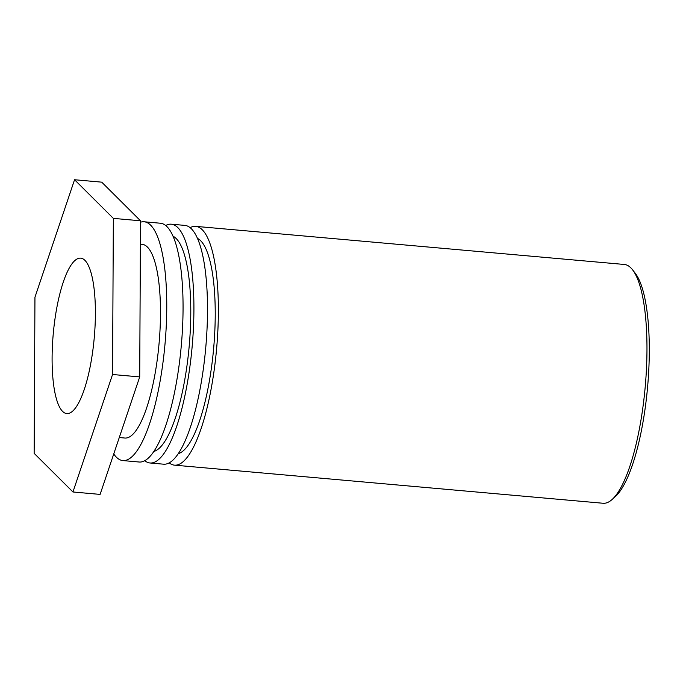 <?xml version="1.0" encoding="UTF-8"?>
<svg xmlns="http://www.w3.org/2000/svg" width="683" height="683" viewBox="0 0 683 683"><rect width="100%" height="100%" fill="white"/><g stroke="black" fill="none" stroke-linecap="round" stroke-linejoin="round"><path stroke-width="1.02" d="M612.13 499.469L615.434 496.49A116.477 30.735 -84.9 0 0 644.667 411.721A116.477 30.735 -84.9 0 0 635.275 273.302L632.543 269.785A119.867 31.631 95.1 0 1 642.208 412.233A119.867 31.631 95.1 0 1 612.13 499.469A119.867 31.631 95.1 0 1 603.106 503.26L174.498 465.157A119.867 31.631 95.1 0 1 169.222 462.886M190.13 227.67A119.867 31.631 95.1 0 1 195.722 226.363L624.33 264.466A119.867 31.631 95.1 0 1 630.853 267.856A119.867 31.631 95.1 0 1 632.543 269.785M195.722 226.363A119.867 31.631 95.1 0 1 202.245 229.753A119.867 31.631 95.1 0 1 215.29 361.444A119.867 31.631 95.1 0 1 174.498 465.157M55.203 317.39A78.024 20.592 95.1 0 1 80.654 258.14A78.024 20.592 95.1 0 1 94.254 337.684A78.024 20.592 95.1 0 1 66.84 413.582A78.024 20.592 95.1 0 1 55.203 317.39M178.323 453.632A108.563 28.643 -84.9 0 0 213.028 354.716A108.563 28.643 -84.9 0 0 200.623 240.698A108.563 28.643 -84.9 0 0 197.455 238.393M150.055 462.989L163.63 464.192A119.867 31.631 -84.9 0 0 204.422 360.479A119.867 31.631 -84.9 0 0 191.377 228.788A119.867 31.631 -84.9 0 0 184.862 225.399L171.279 224.195A119.867 31.631 95.1 0 1 177.793 227.584A119.867 31.631 95.1 0 1 190.839 359.267A119.867 31.631 95.1 0 1 150.055 462.989A119.867 31.631 95.1 0 1 144.779 460.718M165.687 225.501A119.867 31.631 95.1 0 1 171.279 224.195M153.88 451.454A108.563 28.643 -84.9 0 0 188.576 352.539A108.563 28.643 -84.9 0 0 176.18 238.521A108.563 28.643 -84.9 0 0 173.012 236.216M122.889 460.573L139.187 462.024A119.867 31.631 -84.9 0 0 179.979 358.302A119.867 31.631 -84.9 0 0 166.934 226.611A119.867 31.631 -84.9 0 0 160.411 223.23L144.122 221.779A119.867 31.631 95.1 0 1 150.636 225.168A119.867 31.631 95.1 0 1 163.681 356.85A119.867 31.631 95.1 0 1 122.889 460.573A119.867 31.631 95.1 0 1 113.737 453.956M140.502 222.223A119.867 31.631 95.1 0 1 144.122 221.779M119.269 437.547L124.895 438.042A97.251 25.664 -84.9 0 0 157.986 353.896A97.251 25.664 -84.9 0 0 147.4 247.058A97.251 25.664 -84.9 0 0 142.115 244.309L140.391 244.155M140.51 220.788L101.716 182.156L74.549 179.74L113.352 218.381L140.51 220.788L139.708 376.914L100.111 494.398L72.944 491.982L34.15 453.35L34.953 297.225L74.549 179.74M113.352 218.381L112.55 374.497L139.708 376.914M112.55 374.497L72.944 491.982"/></g></svg>
